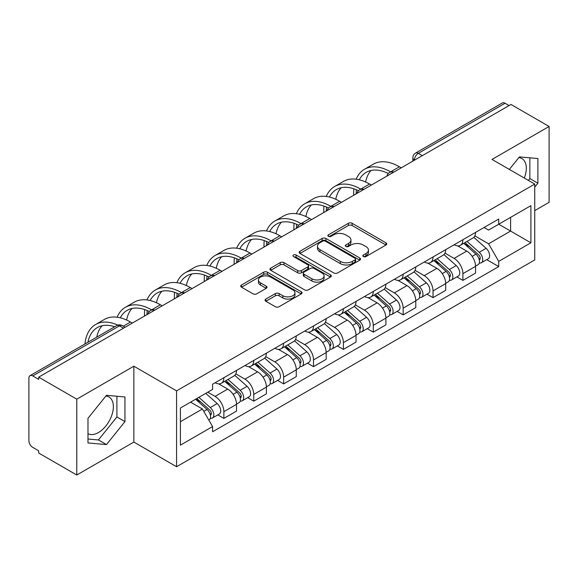 <?xml version="1.0" encoding="UTF-8"?>
<svg xmlns="http://www.w3.org/2000/svg" width="578" height="578" viewBox="0 0 578 578"><rect width="100%" height="100%" fill="white"/><g stroke="black" fill="none" stroke-linecap="round" stroke-linejoin="round"><path stroke-width="0.87" d="M363.367 256.545A1.864 1.077 0 0 0 365.997 256.545L385.974 245.014A2.659 1.532 0 0 0 386.754 243.923A2.659 1.532 0 0 0 385.974 242.839L352.132 223.303A2.659 1.532 0 0 0 348.375 223.303L328.398 234.834A1.864 1.077 0 0 0 327.856 235.593A1.864 1.077 0 0 0 328.398 236.359A1.864 1.077 0 0 0 331.035 236.359L333.614 234.863A8.511 4.913 0 0 1 345.651 234.863L348.469 236.489A8.511 4.913 0 0 1 350.962 239.964A8.511 4.913 0 0 1 348.469 243.439L345.882 244.928A1.864 1.077 0 0 0 345.341 245.693A1.864 1.077 0 0 0 345.882 246.452A1.864 1.077 0 0 0 348.52 246.452L351.099 244.956A8.511 4.913 0 0 1 363.136 244.956L365.953 246.589A8.511 4.913 0 0 1 368.446 250.057A8.511 4.913 0 0 1 365.953 253.532L363.367 255.028A1.864 1.077 0 0 0 362.825 255.787A1.864 1.077 0 0 0 363.367 256.545L363.367 255.028M518.813 157.642A21.126 12.196 -60 0 1 521.934 158.596A21.126 12.196 -60 0 1 524.304 178.06M105.868 396.053A21.126 12.196 -60 0 1 108.989 397.007A21.126 12.196 -60 0 1 112.226 413.942A21.126 12.196 -60 0 1 98.426 432.554A21.126 12.196 -60 0 1 87.986 433.673M265.844 299.064A2.659 1.532 0 0 0 265.064 300.148A2.659 1.532 0 0 0 265.844 301.239L275.338 306.716A2.659 1.532 0 0 0 279.095 306.716L301.283 293.913A2.659 1.532 0 0 0 302.063 292.822A2.659 1.532 0 0 0 301.283 291.738L267.441 272.202A2.659 1.532 0 0 0 263.684 272.202L241.496 285.012A2.659 1.532 0 0 0 240.715 286.096A2.659 1.532 0 0 0 241.496 287.179L252.962 293.805A2.659 1.532 0 0 0 256.726 293.805L266.22 288.321A2.659 1.532 0 0 0 267 287.237A2.659 1.532 0 0 0 266.22 286.146L260.534 282.866A7.109 4.104 0 0 1 258.445 279.962A7.109 4.104 0 0 1 262.838 276.168A7.109 4.104 0 0 1 270.591 277.057L292.865 289.918A7.109 4.104 0 0 1 294.953 292.822A7.109 4.104 0 0 1 290.561 296.615A7.109 4.104 0 0 1 282.808 295.726L279.095 293.588A2.659 1.532 0 0 0 275.338 293.588L265.844 299.064L265.844 301.239M176.572 390.865L133.858 366.206L76.78 399.16L38.668 377.152L510.988 104.466L549.1 126.474L492.023 159.427L534.737 184.086L176.572 390.865L176.572 466.728L534.737 259.941L534.737 184.086M333.802 272.961A2.659 1.532 0 0 0 337.566 272.961L359.747 260.151A2.659 1.532 0 0 0 360.528 259.067A2.659 1.532 0 0 0 359.747 257.983L325.905 238.447A2.659 1.532 0 0 0 322.148 238.447L299.968 251.257A2.659 1.532 0 0 0 299.187 252.34A2.659 1.532 0 0 0 299.968 253.424L333.802 272.961M294.224 256.95A1.864 1.077 0 0 1 296.109 257.21L296.109 254.999L330.515 274.861A2.659 1.532 0 0 1 331.295 275.944A2.659 1.532 0 0 1 330.515 277.035L308.334 289.838A2.659 1.532 0 0 1 304.57 289.838L270.728 270.302L270.728 268.134A2.659 1.532 0 0 0 269.955 269.218A2.659 1.532 0 0 0 270.728 270.302M270.728 268.134L280.222 262.65A2.659 1.532 0 0 1 283.986 262.65L297.706 270.576A2.659 1.532 0 0 0 301.47 270.576L307.763 266.935A2.659 1.532 0 0 0 308.544 265.851A2.659 1.532 0 0 0 307.763 264.767L293.48 256.516A1.864 1.077 0 0 1 292.93 255.758A1.864 1.077 0 0 1 294.079 254.768A1.864 1.077 0 0 1 296.109 254.999M76.78 399.16L76.78 475.022L38.668 453.015L38.668 450.804L32.729 447.372A5.419 3.128 -120 0 1 28.9 440.739L28.9 378.149A5.419 3.128 -120 0 1 30.02 375.671L116.785 325.58A5.419 3.128 60 0 1 119.494 325.848L32.729 375.938A5.419 3.128 -120 0 0 30.02 375.671M534.737 210.623L549.1 202.329L549.1 126.474M76.78 475.022L133.858 442.069L176.572 466.728M38.668 377.152L38.668 379.37L32.729 375.938M422.308 155.663L418.284 153.343A5.419 3.128 60 0 0 415.575 153.076L502.34 102.978A5.419 3.128 60 0 1 505.049 103.252L418.284 153.343A5.419 3.128 120 0 0 414.455 159.976L414.455 160.2M509.066 105.572L505.049 103.252M462.913 239.704A12.463 7.196 60 0 1 460.334 245.296L472.97 237.999A12.463 7.196 -120 0 0 475.55 232.407M444.973 253.121L454.098 258.395A12.463 7.196 60 0 1 462.913 273.654L475.55 266.357A12.463 7.196 -120 0 0 466.742 251.098L457.697 245.874M475.55 266.357L475.55 273.098L462.913 280.402L456.851 276.898M460.334 245.296A12.463 7.196 60 0 1 454.2 244.732M462.913 273.654L462.913 280.402M433.03 256.957A12.463 7.196 60 0 1 430.451 262.549L443.095 255.252A12.463 7.196 -120 0 0 445.674 249.66M426.969 294.151L433.03 297.648L445.674 290.351L445.674 283.603A12.463 7.196 -120 0 0 436.86 268.344L427.814 263.12M430.451 262.549A12.463 7.196 60 0 1 424.317 261.986M415.091 270.374L424.223 275.641A12.463 7.196 60 0 1 433.03 290.9L433.03 297.648M403.155 274.203A12.463 7.196 60 0 1 400.576 279.795L413.212 272.498A12.463 7.196 -120 0 0 415.792 266.906M397.093 311.398L403.155 314.902L415.792 307.604L415.792 300.856A12.463 7.196 -120 0 0 406.984 285.597L397.939 280.373M400.576 279.795A12.463 7.196 60 0 1 394.442 279.239M385.215 287.62L394.34 292.894A12.463 7.196 60 0 1 403.155 308.153L403.155 314.902M373.272 291.457A12.463 7.196 60 0 1 370.693 297.049L383.337 289.751A12.463 7.196 -120 0 0 385.916 284.159M367.211 328.651L373.272 332.148L385.916 324.85L385.916 318.11A12.463 7.196 -120 0 0 377.102 302.843L368.056 297.619M370.693 297.049A12.463 7.196 60 0 1 364.559 296.485M355.333 304.873L364.465 310.148A12.463 7.196 60 0 1 373.272 325.407L373.272 332.148M343.397 308.71A12.463 7.196 60 0 1 340.818 314.302L353.454 307.005A12.463 7.196 -120 0 0 356.034 301.405M337.335 345.904L343.397 349.401L356.034 342.104L356.034 335.356A12.463 7.196 -120 0 0 347.226 320.096L338.181 314.873M340.818 314.302A12.463 7.196 60 0 1 334.684 313.738M325.457 322.127L334.583 327.394A12.463 7.196 60 0 1 343.397 342.653L343.397 349.401M313.514 325.956A12.463 7.196 60 0 1 310.935 331.548L323.579 324.251A12.463 7.196 -120 0 0 326.158 318.659M307.453 363.15L313.514 366.654L326.158 359.35L326.158 352.609A12.463 7.196 -120 0 0 317.344 337.35L308.298 332.126M310.935 331.548A12.463 7.196 60 0 1 304.801 330.984M295.575 339.373L304.707 344.647A12.463 7.196 60 0 1 313.514 359.906L313.514 366.654M283.639 343.209A12.463 7.196 60 0 1 281.06 348.801L293.696 341.504A12.463 7.196 -120 0 0 296.276 335.912M277.577 380.403L283.639 383.9L296.276 376.603L296.276 369.855A12.463 7.196 -120 0 0 287.468 354.596L278.423 349.372M281.06 348.801A12.463 7.196 60 0 1 274.926 348.238M265.699 356.626L274.825 361.893A12.463 7.196 60 0 1 283.639 377.159L283.639 383.9M253.756 360.455A12.463 7.196 60 0 1 251.177 366.055L263.821 358.75A12.463 7.196 -120 0 0 266.4 353.158M247.695 397.65L253.756 401.154L266.4 393.856L266.4 387.108A12.463 7.196 -120 0 0 257.586 371.849L248.54 366.625M251.177 366.055A12.463 7.196 60 0 1 245.043 365.491M235.817 373.872L244.949 379.146A12.463 7.196 60 0 1 253.756 394.406L253.756 401.154M223.881 377.709A12.463 7.196 60 0 1 221.302 383.301L233.938 376.003A12.463 7.196 -120 0 0 236.518 370.411M217.819 414.903L223.881 418.4L236.518 411.103L236.518 404.362A12.463 7.196 -120 0 0 227.71 389.095L218.665 383.871M221.302 383.301A12.463 7.196 60 0 1 215.168 382.737M207.791 392.195L215.067 396.4A12.463 7.196 60 0 1 223.881 411.659L223.881 418.4M484.075 227.486L488.576 230.087L530.907 205.645L510.605 217.371L510.605 231.077L488.576 243.793L474.849 235.875M180.401 421.716L202.43 409L212.581 426.586L180.401 445.161L180.401 408.01L212.581 389.428L212.581 384.233L498.727 219.026L498.727 224.221L530.907 242.803L498.727 261.379L488.576 243.793M530.907 205.645L530.907 242.803M212.581 426.586L212.581 431.78L498.727 266.574L498.727 261.379M534.737 187.12L537.894 183.19L537.894 158.545L519.412 156.898L509.341 169.426M133.858 366.206L133.858 442.069M87.986 442.943L106.468 444.59L124.956 421.6L124.956 396.956L106.468 395.309L87.986 418.299L87.986 442.943M202.43 409L190.552 402.144M486.727 259.652L498.727 266.574M528.357 180.401L529.853 178.544L529.853 157.83M529.853 178.544L537.894 183.19M87.986 439.02L98.426 439.952L116.908 416.955L116.908 396.241M98.426 439.952L106.468 444.59M116.908 416.955L124.956 421.6M364.111 256.805L365.953 255.743A8.511 4.913 0 0 0 368.446 252.268L368.446 250.057M350.962 239.964L350.962 242.175A8.511 4.913 0 0 1 348.469 245.65L346.627 246.712M385.938 245.036L352.132 225.514A2.659 1.532 0 0 0 348.375 225.514L329.142 236.619M359.711 260.172L325.905 240.658A2.659 1.532 0 0 0 322.148 240.658L300.004 253.446M355.051 259.825A1.864 1.077 0 0 0 355.593 259.067A1.864 1.077 0 0 0 355.051 258.308L325.342 241.156A1.864 1.077 0 0 0 322.712 241.156L319.988 242.731A8.511 4.913 0 0 0 317.495 246.206A8.511 4.913 0 0 0 319.988 249.682L340.29 261.401A8.511 4.913 0 0 0 352.32 261.401L355.051 259.825L355.051 262.036A1.864 1.077 0 0 0 355.593 261.278L355.593 259.067M317.495 246.206L317.495 248.417A8.511 4.913 0 0 0 319.988 251.892L319.988 249.682M355.051 262.036L352.32 263.611A8.511 4.913 0 0 1 340.29 263.611L319.988 251.892M270.764 270.323L280.222 264.861L280.222 262.65M308.544 265.851L308.544 268.062A2.659 1.532 0 0 1 307.763 269.146L301.47 272.787A2.659 1.532 0 0 1 297.706 272.787L283.986 264.861A2.659 1.532 0 0 0 280.222 264.861M296.109 257.21L330.479 277.05M311.947 278.798A7.109 4.104 0 0 0 319.699 279.687A7.109 4.104 0 0 0 324.092 275.894A7.109 4.104 0 0 0 322.011 272.989L314.157 268.459A2.659 1.532 0 0 0 310.4 268.459L304.1 272.094A2.659 1.532 0 0 0 303.32 273.177A2.659 1.532 0 0 0 304.1 274.261L311.947 278.798L311.947 281.009A7.109 4.104 0 0 0 319.699 281.898A7.109 4.104 0 0 0 324.092 278.105L324.092 275.894M303.32 273.177L303.32 275.388A2.659 1.532 0 0 0 304.1 276.479L304.1 274.261M311.947 281.009L304.1 276.479M294.953 292.822L294.953 295.033A7.109 4.104 0 0 1 290.561 298.833A7.109 4.104 0 0 1 282.808 297.937L279.095 295.799A2.659 1.532 0 0 0 275.338 295.799L265.88 301.254M258.445 279.962L258.445 282.172A7.109 4.104 0 0 0 260.534 285.077L260.534 282.866M266.183 288.343L260.534 285.077M301.246 293.927L267.441 274.413A2.659 1.532 0 0 0 263.684 274.413L241.532 287.201M463.773 243.309L475.947 254.176A6.77 3.909 60 0 1 478.078 264.645L475.55 266.104M464.098 243.598L469.827 246.907M465.001 242.601L478.548 254.688A3.251 1.879 60 0 1 479.574 259.717A3.251 1.879 60 0 1 479.278 259.833M467.031 241.431L479.205 252.297A6.77 3.909 60 0 1 481.33 262.766A6.77 3.909 60 0 1 479.285 262.983M473.823 237.356L486.098 248.316A6.77 3.909 60 0 1 488.229 258.785L481.33 262.766M401.24 167.83L399.42 166.775A52.28 30.186 -120 0 0 373.28 164.188L364.472 169.275A52.28 30.186 -120 0 0 356.149 179.194M390.836 171.991L390.605 171.861A52.28 30.186 -120 0 0 364.472 169.275M353.852 188.818A52.28 30.186 -120 0 0 353.642 193.204L353.642 195.306M356.142 193.868A48.754 28.149 60 0 1 356.402 189.808M359.306 179.787A48.754 28.149 60 0 1 366.228 172.323A48.754 28.149 60 0 1 388.308 173.501M365.636 182.012A48.754 28.149 60 0 1 371.04 170.474M433.897 260.562L446.072 271.422A6.77 3.909 60 0 1 448.196 281.898L445.667 283.357M434.215 260.844L439.952 264.153M435.126 259.847L448.673 271.942A3.251 1.879 60 0 1 449.691 276.963A3.251 1.879 60 0 1 449.395 277.086M437.149 258.677L449.33 269.543A6.77 3.909 60 0 1 451.454 280.012A6.77 3.909 60 0 1 449.409 280.236M443.94 254.602L456.223 265.562A6.77 3.909 60 0 1 458.347 276.031L451.454 280.012M404.015 277.808L416.189 288.675A6.77 3.909 60 0 1 418.32 299.144L415.792 300.603M404.34 278.097L410.069 281.407M405.243 277.1L418.79 289.188A3.251 1.879 60 0 1 419.816 294.216A3.251 1.879 60 0 1 419.52 294.332M407.273 275.93L419.447 286.796A6.77 3.909 60 0 1 421.572 297.265A6.77 3.909 60 0 1 419.527 297.482M414.065 271.855L426.34 282.815A6.77 3.909 60 0 1 428.471 293.284L421.572 297.265M371.358 185.076L369.537 184.028A52.28 30.186 -120 0 0 343.397 181.441L334.59 186.528A52.28 30.186 -120 0 0 326.274 196.448M360.954 189.244L360.73 189.114A52.28 30.186 -120 0 0 334.59 186.528M323.969 206.071A52.28 30.186 -120 0 0 323.759 210.457L323.759 212.56M326.259 211.114A48.754 28.149 60 0 1 326.527 207.061M329.431 197.04A48.754 28.149 60 0 1 336.353 189.577A48.754 28.149 60 0 1 358.425 190.747M335.76 199.266A48.754 28.149 60 0 1 341.157 187.727M341.482 202.329L339.662 201.281A52.28 30.186 -120 0 0 313.522 198.688L304.714 203.774A52.28 30.186 -120 0 0 296.391 213.694M331.078 206.498L330.847 206.368A52.28 30.186 -120 0 0 304.714 203.774M294.094 223.318A52.28 30.186 -120 0 0 293.884 227.71L293.884 229.806M296.384 228.368A48.754 28.149 60 0 1 296.644 224.307M299.549 214.286A48.754 28.149 60 0 1 306.47 206.823A48.754 28.149 60 0 1 328.55 208.001M305.878 216.512A48.754 28.149 60 0 1 311.282 204.98M374.139 295.062L386.314 305.928A6.77 3.909 60 0 1 388.438 316.397L385.909 317.857M374.457 295.351L380.194 298.66M375.368 294.354L388.915 306.441A3.251 1.879 60 0 1 389.933 311.47A3.251 1.879 60 0 1 389.637 311.585M377.391 293.183L389.572 304.042A6.77 3.909 60 0 1 391.696 314.519A6.77 3.909 60 0 1 389.651 314.735M384.182 289.108L396.465 300.061A6.77 3.909 60 0 1 398.589 310.538L391.696 314.519M344.257 312.308L356.431 323.174A6.77 3.909 60 0 1 358.562 333.643L356.034 335.103M344.582 312.597L350.311 315.906M345.485 311.6L359.032 323.694A3.251 1.879 60 0 1 360.058 328.716A3.251 1.879 60 0 1 359.762 328.831M347.515 310.429L359.689 321.296A6.77 3.909 60 0 1 361.814 331.765A6.77 3.909 60 0 1 359.769 331.982M354.307 306.354L366.582 317.315A6.77 3.909 60 0 1 368.713 327.784L361.814 331.765M314.381 329.561L326.556 340.428A6.77 3.909 60 0 1 328.68 350.897L326.151 352.356M314.699 329.85L320.436 333.159M315.61 328.853L329.157 340.941A3.251 1.879 60 0 1 330.175 345.969A3.251 1.879 60 0 1 329.879 346.085M317.633 327.683L329.814 338.549A6.77 3.909 60 0 1 331.938 349.018A6.77 3.909 60 0 1 329.894 349.235M324.424 323.608L336.707 334.568A6.77 3.909 60 0 1 338.831 345.037L331.938 349.018M311.6 219.582L309.779 218.527A52.28 30.186 -120 0 0 283.646 215.941L274.832 221.027A52.28 30.186 -120 0 0 266.516 230.947M301.196 223.744L300.972 223.614A52.28 30.186 -120 0 0 274.832 221.027M264.211 240.571A52.28 30.186 -120 0 0 264.009 244.956L264.009 247.059M266.501 245.614A48.754 28.149 60 0 1 266.769 241.561M269.673 231.54A48.754 28.149 60 0 1 276.595 224.076A48.754 28.149 60 0 1 298.667 225.247M276.002 233.765A48.754 28.149 60 0 1 281.399 222.227M281.724 236.828L279.904 235.781A52.28 30.186 -120 0 0 253.764 233.187L244.956 238.273A52.28 30.186 -120 0 0 236.633 248.2M271.32 240.997L271.089 240.867A52.28 30.186 -120 0 0 244.956 238.273M234.336 257.817A52.28 30.186 -120 0 0 234.126 262.21L234.126 264.305M236.626 262.867A48.754 28.149 60 0 1 236.886 258.807M239.791 248.793A48.754 28.149 60 0 1 246.712 241.329A48.754 28.149 60 0 1 268.792 242.5M246.12 251.018A48.754 28.149 60 0 1 251.524 239.48M251.842 254.082L250.021 253.027A52.28 30.186 -120 0 0 223.888 250.44L215.074 255.527A52.28 30.186 -120 0 0 206.758 265.447M241.438 258.243L241.214 258.113A52.28 30.186 -120 0 0 215.074 255.527M204.453 275.07A52.28 30.186 -120 0 0 204.251 279.456L204.251 281.558M206.743 280.12A48.754 28.149 60 0 1 207.011 276.06M209.915 266.039A48.754 28.149 60 0 1 216.837 258.576A48.754 28.149 60 0 1 238.909 259.753M216.244 268.264A48.754 28.149 60 0 1 221.641 256.726M284.499 346.814L296.673 357.674A6.77 3.909 60 0 1 298.804 368.15L296.276 369.609M284.824 347.096L290.553 350.405M285.727 346.106L299.274 358.194A3.251 1.879 60 0 1 300.3 363.215A3.251 1.879 60 0 1 300.004 363.338M287.757 344.929L299.931 355.795A6.77 3.909 60 0 1 302.056 366.264A6.77 3.909 60 0 1 300.011 366.488M294.549 340.854L306.824 351.814A6.77 3.909 60 0 1 308.955 362.283L302.056 366.264M221.966 271.328L220.146 270.28A52.28 30.186 -120 0 0 194.006 267.693L185.198 272.78A52.28 30.186 -120 0 0 176.875 282.7M211.562 275.496L211.331 275.366A52.28 30.186 -120 0 0 185.198 272.78M174.578 292.324A52.28 30.186 -120 0 0 174.368 296.709L174.368 298.812M176.868 297.367A48.754 28.149 60 0 1 177.128 293.313M180.033 283.292A48.754 28.149 60 0 1 186.954 275.829A48.754 28.149 60 0 1 209.034 276.999M186.362 285.518A48.754 28.149 60 0 1 191.766 273.979M254.623 364.061L266.798 374.927A6.77 3.909 60 0 1 268.922 385.396L266.4 386.855M254.941 364.35L260.678 367.659M255.852 363.352L269.399 375.44A3.251 1.879 60 0 1 270.417 380.469A3.251 1.879 60 0 1 270.121 380.584M257.875 362.182L270.056 373.048A6.77 3.909 60 0 1 272.18 383.517A6.77 3.909 60 0 1 270.136 383.734M264.666 358.107L276.949 369.067A6.77 3.909 60 0 1 279.073 379.536L272.18 383.517M192.084 288.581L190.263 287.533A52.28 30.186 -120 0 0 164.13 284.94L155.316 290.026A52.28 30.186 -120 0 0 147 299.946M181.68 292.75L181.456 292.62A52.28 30.186 -120 0 0 155.316 290.026M144.695 309.57A52.28 30.186 -120 0 0 144.493 313.962L144.493 316.058M146.985 314.62A48.754 28.149 60 0 1 147.253 310.559M150.157 300.538A48.754 28.149 60 0 1 157.079 293.075A48.754 28.149 60 0 1 179.151 294.253M156.486 302.764A48.754 28.149 60 0 1 161.883 291.233M224.741 381.314L236.915 392.18A6.77 3.909 60 0 1 239.046 402.649L236.518 404.109M225.066 381.603L230.795 384.912M225.969 380.606L239.516 392.693A3.251 1.879 60 0 1 240.542 397.722A3.251 1.879 60 0 1 240.246 397.837M227.999 379.435L240.173 390.295A6.77 3.909 60 0 1 242.298 400.771A6.77 3.909 60 0 1 240.253 400.988M234.791 375.36L247.066 386.314A6.77 3.909 60 0 1 249.197 396.79L242.298 400.771M162.208 305.834L160.388 304.779A52.28 30.186 -120 0 0 134.248 302.193L125.44 307.279A52.28 30.186 -120 0 0 117.117 317.199M151.804 309.996L151.573 309.866A52.28 30.186 -120 0 0 125.44 307.279M120.275 317.792A48.754 28.149 60 0 1 127.196 310.328A48.754 28.149 60 0 1 149.276 311.499M126.604 320.017A48.754 28.149 60 0 1 132.008 308.479M195.61 399.225L207.04 409.426A6.77 3.909 60 0 1 209.164 419.895L208.831 420.09M195.725 399.16L200.92 402.158M196.838 398.517L209.641 409.947A3.251 1.879 60 0 1 210.659 414.968A3.251 1.879 60 0 1 210.363 415.083M198.868 397.346L210.298 407.548A6.77 3.909 60 0 1 212.422 418.017A6.77 3.909 60 0 1 210.378 418.234M205.761 393.365L217.191 403.567A6.77 3.909 60 0 1 219.315 414.036L212.422 418.017M132.326 323.08L130.505 322.033A52.28 30.186 -120 0 0 104.372 319.439L95.558 324.525A52.28 30.186 -120 0 0 84.952 343.961M117.825 325.118A52.28 30.186 -120 0 0 95.558 324.525M87.935 342.234A48.754 28.149 60 0 1 97.321 327.582A48.754 28.149 60 0 1 114.697 326.78M96.75 337.147A48.754 28.149 60 0 1 102.125 325.732M414.643 160.084L414.455 159.976A5.419 3.128 -0 0 1 412.865 157.765L412.865 161.11M253.756 394.406L266.4 387.108M283.639 377.159L296.276 369.855M313.514 359.906L326.158 352.609M343.397 342.653L356.034 335.356M373.272 325.407L385.916 318.11M403.155 308.153L415.792 300.856M433.03 290.9L445.674 283.603M223.881 411.659L236.518 404.362M215.067 396.4L227.71 389.095M244.949 379.146L257.586 371.849M274.825 361.893L287.468 354.596M304.707 344.647L317.344 337.35M334.583 327.394L347.226 320.096M364.465 310.148L377.102 302.843M394.34 292.894L406.984 285.597M424.223 275.641L436.86 268.344M454.098 258.395L466.742 251.098M393.43 172.331A5.419 3.128 120 0 0 391.039 173.718M363.555 189.584A5.419 3.128 120 0 0 361.163 190.964M333.672 206.837A5.419 3.128 120 0 0 331.281 208.217M303.797 224.083A5.419 3.128 120 0 0 301.405 225.463M273.914 241.337A5.419 3.128 120 0 0 271.523 242.717M244.039 258.59A5.419 3.128 120 0 0 241.647 259.97M214.156 275.836A5.419 3.128 120 0 0 211.765 277.216M184.281 293.089A5.419 3.128 120 0 0 181.889 294.469M154.398 310.335A5.419 3.128 120 0 0 152.007 311.715M123.519 328.167L119.494 325.848A5.419 3.128 120 0 1 122.204 325.58A5.419 5.419 0 0 0 116.785 325.58M365.953 255.743L365.953 253.532M345.882 246.452L345.882 244.928M348.469 245.65L348.469 243.439M328.398 236.359L328.398 234.834M348.375 225.514L348.375 223.303M352.132 225.514L352.132 223.303M385.974 245.014L385.974 242.839M299.968 253.424L299.968 251.257M322.148 240.658L322.148 238.447M325.905 240.658L325.905 238.447M359.747 260.151L359.747 257.983M340.29 263.611L340.29 261.401M352.32 263.611L352.32 261.401M283.986 264.861L283.986 262.65M297.706 272.787L297.706 270.576M301.47 272.787L301.47 270.576M307.763 269.146L307.763 266.935M330.515 277.035L330.515 274.861M275.338 295.799L275.338 293.588M279.095 295.799L279.095 293.588M282.808 297.937L282.808 295.726M266.22 288.321L266.22 286.146M241.496 287.179L241.496 285.012M263.684 274.413L263.684 272.202M267.441 274.413L267.441 272.202M301.283 293.913L301.283 291.738M475.947 254.176L472.154 256.365M480.246 258.229L479.025 258.93M486.098 248.316L479.205 252.297M390.605 171.861L399.42 166.775M446.072 271.422L442.271 273.618M450.363 275.475L449.142 276.183M456.223 265.562L449.33 269.543M416.189 288.675L412.396 290.864M420.488 292.728L419.267 293.436M426.34 282.815L419.447 286.796M360.73 189.114L369.537 184.028M330.847 206.368L339.662 201.281M386.314 305.928L382.52 308.117M390.605 309.981L389.384 310.682M396.465 300.061L389.572 304.042M356.431 323.174L352.638 325.371M360.73 327.227L359.509 327.936M366.582 317.315L359.689 321.296M326.556 340.428L322.762 342.617M330.847 344.481L329.626 345.182M336.707 334.568L329.814 338.549M300.972 223.614L309.779 218.527M271.089 240.867L279.904 235.781M241.214 258.113L250.021 253.027M296.673 357.674L292.88 359.87M300.972 361.727L299.751 362.435M306.824 351.814L299.931 355.795M211.331 275.366L220.146 270.28M266.798 374.927L263.004 377.116M271.089 378.98L269.868 379.688M276.949 369.067L270.056 373.048M181.456 292.62L190.263 287.533M236.915 392.18L233.122 394.369M241.214 396.233L239.993 396.934M247.066 386.314L240.173 390.295M151.573 309.866L160.388 304.779M207.04 409.426L203.767 411.319M211.331 413.48L210.11 414.188M217.191 403.567L210.298 407.548M123.287 326.202L130.505 322.033M393.893 172.071A5.419 5.419 0 0 0 386.942 176.08M364.01 189.317A5.419 5.419 0 0 0 357.06 193.334M334.135 206.57A5.419 5.419 0 0 0 327.184 210.58M304.252 223.823A5.419 5.419 0 0 0 297.302 227.833M274.377 241.069A5.419 5.419 0 0 0 267.426 245.086M244.494 258.323A5.419 5.419 0 0 0 237.544 262.333M214.619 275.569A5.419 5.419 0 0 0 207.668 279.586M184.736 292.822A5.419 5.419 0 0 0 177.786 296.832M154.861 310.075A5.419 5.419 0 0 0 147.91 314.085M125.101 327.249L122.204 325.58M415.575 153.076A5.419 5.419 0 0 0 412.865 157.765"/></g></svg>
